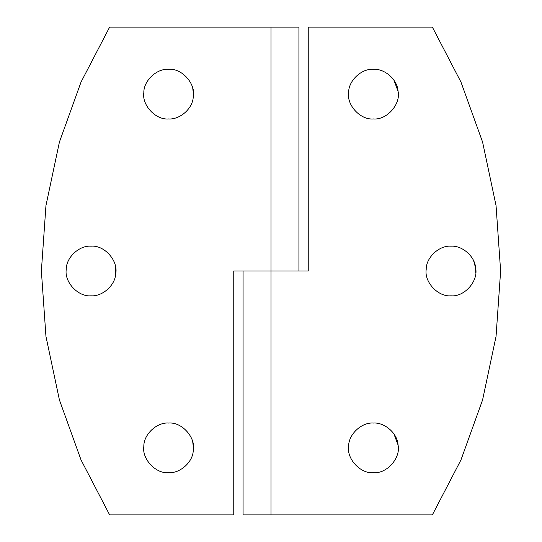<?xml version="1.0" encoding="UTF-8"?>
<svg xmlns="http://www.w3.org/2000/svg" width="542" height="542" viewBox="0 0 542 542"><rect width="100%" height="100%" fill="white"/><g stroke="black" fill="none" stroke-linecap="round" stroke-linejoin="round"><path stroke-width="0.81" d="M373.397 69.301C361.765 68.319 348.418 80.568 348.621 92.607C346.582 105.114 360.444 120.168 373.397 118.949C386.947 120.216 400.931 104.044 398.065 91.293C397.53 79.538 384.502 68.427 373.397 69.301C361.765 68.319 348.418 80.568 348.621 92.607M398.146 96.076L398.065 91.293L393.932 80.169M373.397 423.051C361.765 422.069 348.418 434.318 348.621 446.357C346.582 458.864 360.444 473.911 373.397 472.699C386.947 473.965 400.931 457.794 398.065 445.043C397.53 433.282 384.502 422.177 373.397 423.051M398.146 449.819L398.065 445.043L393.932 433.918M450.978 246.176C439.345 245.194 425.992 257.443 426.202 269.482C424.156 281.989 438.017 297.036 450.978 295.824C464.528 297.091 478.511 280.919 475.639 268.168C475.104 256.413 462.075 245.302 450.978 246.176M475.727 272.944L475.639 268.168L473.688 260.98M432.36 27.1L460.964 82.072L482.576 142.024L496.045 205.567L500.625 271L496.045 336.433L482.576 399.976L460.964 459.928L432.36 514.9L460.964 459.928L482.576 399.976L496.045 336.433L500.625 271L496.045 205.567L482.576 142.024L460.964 82.072L432.36 27.1L308.235 27.1L308.235 271L243.073 271L243.073 514.9L432.36 514.9M143.854 92.181L143.82 92.607C141.78 105.114 155.642 120.168 168.596 118.949C179.659 119.816 192.661 108.786 193.25 97.059L193.426 94.125L192.769 88.461M168.596 118.949C179.659 119.816 192.661 108.786 193.25 97.059C196.184 84.288 182.193 68.035 168.596 69.301C156.963 68.319 143.616 80.568 143.82 92.607M66.273 269.056L66.246 269.482C64.2 281.989 78.068 297.036 91.022 295.824C102.086 296.691 115.087 285.661 115.676 273.927L115.189 265.336M91.022 295.824C102.086 296.691 115.087 285.661 115.676 273.927C118.61 261.163 104.613 244.909 91.022 246.176C79.389 245.194 66.036 257.443 66.246 269.482M143.854 445.924L143.82 446.357C141.78 458.864 155.642 473.911 168.596 472.699C179.659 473.559 192.661 462.536 193.25 450.802L193.426 447.875L192.769 442.204M168.596 472.699C179.659 473.559 192.661 462.536 193.25 450.802C196.184 438.038 182.193 421.784 168.596 423.051C156.963 422.069 143.616 434.318 143.82 446.357M109.64 514.9L81.036 459.928L59.424 399.976L45.955 336.433L41.375 271L45.955 205.567L59.424 142.024L81.036 82.072L109.64 27.1L81.036 82.072L59.424 142.024L45.955 205.567L41.375 271L45.955 336.433L59.424 399.976L81.036 459.928L109.64 514.9L233.765 514.9L233.765 271L271 271L271 27.1L298.927 27.1L298.927 271L271 271L271 514.9M271 27.1L109.64 27.1"/></g></svg>
